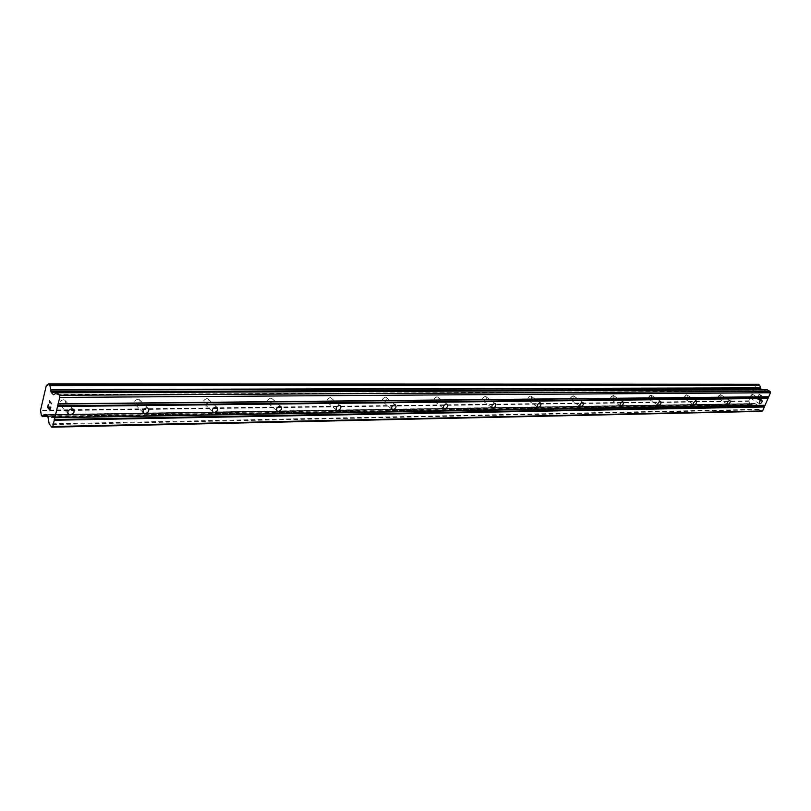<?xml version="1.0" encoding="UTF-8"?>
<svg xmlns="http://www.w3.org/2000/svg" width="811" height="811" viewBox="0 0 811 811"><rect width="100%" height="100%" fill="white"/><g stroke="black" fill="none" stroke-linecap="round" stroke-linejoin="round"><path stroke-width="0.61" stroke-dasharray="4.05 3.04" d="M752.355 394.349L750.063 396.984L750.733 398.16C752.679 397.157 753.318 395.91 752.638 394.399L752.355 394.349M720.361 394.602L718.009 397.208L718.728 398.515C720.756 397.491 721.395 396.204 720.665 394.653L720.361 394.602M686.593 394.866L684.19 397.42L684.95 398.89C687.059 397.846 687.718 396.528 686.927 394.927L686.593 394.866M650.898 395.139L648.455 397.623L649.256 399.286C651.446 398.221 652.125 396.863 651.263 395.21L650.898 395.139M613.126 395.433L610.632 397.795L611.464 399.701C613.765 398.617 614.444 397.228 613.521 395.515L613.126 395.433M573.063 395.748L570.569 397.917L571.41 400.137C573.803 399.042 574.512 397.603 573.509 395.839L573.063 395.748M530.516 396.082C528.002 397.197 527.282 398.667 528.366 400.502L528.863 400.604C531.367 399.488 532.087 398.008 531.012 396.173L530.516 396.082M485.231 396.437C482.596 397.572 481.866 399.093 483.032 400.989L483.589 401.1C486.215 399.965 486.955 398.444 485.779 396.538L485.231 396.437M436.957 396.812C434.189 397.968 433.429 399.529 434.696 401.506L435.314 401.638C438.072 400.472 438.822 398.911 437.565 396.934L436.957 396.812M385.357 397.208C382.447 398.383 381.677 400.005 383.035 402.063L383.735 402.205C386.634 401.019 387.405 399.407 386.046 397.349L385.357 397.208M330.097 397.643C327.036 398.84 326.235 400.502 327.715 402.651L328.496 402.814C331.557 401.607 332.348 399.945 330.868 397.806L330.097 397.643M270.773 398.11C267.539 399.316 266.718 401.039 268.319 403.28L269.191 403.462C272.425 402.246 273.246 400.522 271.644 398.292L270.773 398.11M206.917 398.606C203.49 399.833 202.638 401.617 204.372 403.949L205.365 404.162C208.792 402.925 209.633 401.141 207.9 398.809L206.917 398.606M137.971 399.144C134.342 400.391 133.46 402.236 135.336 404.679L136.471 404.922C140.1 403.665 140.972 401.82 139.097 399.387L137.971 399.144M63.329 399.722C59.467 400.989 58.554 402.905 60.592 405.459L61.889 405.743C65.742 404.476 66.654 402.56 64.616 400.005L63.329 399.722M759.177 394.46L760.292 395.15L759.177 394.46L758.447 396.173L759.177 394.46M760.292 395.15L759.897 396.082L760.292 395.15M760.079 396.194L760.475 395.261L760.079 396.194M760.475 395.261L761.59 395.95L760.475 395.261M761.59 395.95L760.86 397.654L761.59 395.95M761.042 397.775L761.874 395.839L759.096 394.126L758.447 396.173L759.086 394.126L761.874 395.839L761.042 397.775M757.423 398.029L757.15 398.667L757.423 398.029M758.021 399.823L758.741 399.681L758.021 399.823M758.741 399.681L760.171 399.255L758.741 399.681M760.171 399.255L759.4 401.08L760.171 399.255M759.583 401.192L760.556 398.9L757.768 399.58L757.839 397.948L757.758 399.58L760.556 398.9L759.583 401.192M48.812 383.856L758.224 384.313L755.649 385.367L749.08 400.816L749.881 403.949L751.016 404.79L754.848 403.523L757.302 404.953L758.67 409.322L761.509 411.359M56.588 392.686L767.034 389.817L763.557 391.115L761.255 389.797M48.853 408.45L47.849 407.335L48.325 404.436M49.207 406.96L49.015 408.632L50.018 409.748M50.11 410.285L50.657 407.021M49.552 402.722L49.461 401.364M51.722 403.422L49.218 400.664M753.774 403.898L693.892 404.851M693.881 404.851L46.369 415.11M753.47 403.888L44.493 415.131M749.222 401.242L40.682 410.853M749.121 400.989L40.591 410.457M749.08 400.816L40.55 410.173M755.649 385.367L46.308 385.539M755.801 385.306L46.44 385.448M756.024 385.255L47.656 385.367M758.995 409.788L49.491 424.619M758.67 409.322L49.197 423.869M757.626 405.419L48.234 417.614M757.302 404.953L47.93 416.864M755.153 403.614L336.595 410.163M336.524 410.163L277.088 411.096M276.997 411.096L212.989 412.089M212.877 412.1L143.75 413.174M143.618 413.174L68.732 414.35M68.58 414.35L46.004 414.705M754.656 403.564L45.892 414.614M751.432 404.669L47.393 416.256M751.27 404.811L47.585 416.479L751.26 404.811M751.016 404.79L42.304 416.519M750.043 404.172L41.432 415.536M41.28 415.131L749.871 403.919L41.29 415.171M749.871 403.675L41.28 414.745M758.052 384.465L48.467 384.1M763.263 391.024L53.769 394.612M763.759 391.074L53.648 394.704M750.449 398.11L759.481 403.736M751.361 394.795L750.063 396.984M718.414 398.454L727.487 404.223M719.256 395.109L718.009 397.208M684.606 398.819L693.719 404.74M685.356 395.454L684.19 397.42M648.881 399.205L658.005 405.277M649.52 395.829L648.455 397.623M611.058 399.62L620.192 405.845M611.565 396.265L610.632 397.795M570.954 400.046L580.078 406.443M571.268 396.782L570.569 397.917M528.366 400.502L537.45 407.071M483.032 400.989L492.054 407.74M434.696 401.506L443.627 408.44M383.035 402.063L391.845 409.18M327.715 402.651L336.342 409.95M268.319 403.28L276.713 410.761M204.372 403.949L212.482 411.613M135.336 404.679L143.081 412.495M60.592 405.459L67.86 413.407M64.616 400.005L73 409.068M139.097 399.387L147.784 408.075M207.9 398.809L216.821 407.173M271.644 398.292L280.738 406.331M330.868 397.806L340.103 405.551M386.046 397.349L395.362 404.831M437.565 396.934L446.942 404.162M485.779 396.538L495.197 403.533M531.012 396.173L540.43 402.945M573.509 395.839L582.916 402.398M613.521 395.515L622.909 401.881M651.263 395.21L660.62 401.394M686.927 394.927L696.233 400.938M720.665 394.653L729.91 400.502M752.638 394.399L761.823 400.097M754.848 403.523L336.443 410.031M336.413 410.042L276.946 410.964M276.865 410.964L212.847 411.958M212.735 411.958L143.618 413.032M143.456 413.042L68.6 414.198M68.408 414.208L45.73 414.563M753.632 403.939L46.43 415.181M752.872 403.777L43.956 414.928M751.168 404.831L47.616 416.509M755.964 385.255L47.677 385.357M756.582 385.367L47.139 385.539M763.557 391.115L53.465 394.754"/><path stroke-width="1.22" d="M759.907 403.868L759.623 403.817C758.954 402.317 759.593 401.06 761.549 400.036L761.823 400.097C762.492 401.597 761.853 402.854 759.907 403.868M727.954 404.385L727.649 404.324C726.93 402.773 727.579 401.475 729.606 400.441L729.91 400.502C730.64 402.053 729.981 403.351 727.954 404.385M694.236 404.922L693.902 404.851C693.121 403.249 693.78 401.921 695.899 400.877L696.233 400.938C697.014 402.54 696.345 403.868 694.236 404.922M658.583 405.49L658.218 405.419C657.366 403.756 658.045 402.398 660.255 401.323L660.62 401.394C661.462 403.047 660.783 404.415 658.583 405.49M620.831 406.088L620.425 406.007C619.513 404.294 620.212 402.895 622.513 401.8L622.909 401.881C623.831 403.594 623.132 404.993 620.831 406.088M580.798 406.727L580.352 406.635C579.358 404.861 580.068 403.422 582.48 402.307L582.916 402.398C583.91 404.172 583.2 405.612 580.798 406.727M538.261 407.396L537.764 407.304C536.689 405.47 537.419 403.979 539.933 402.854L540.43 402.945C541.495 404.78 540.775 406.26 538.261 407.396M492.976 408.126L492.419 408.014C491.263 406.108 492.003 404.577 494.649 403.422L495.197 403.533C496.352 405.439 495.612 406.96 492.976 408.126M444.661 408.886L444.053 408.764C442.796 406.787 443.556 405.216 446.334 404.04L446.942 404.162C448.199 406.139 447.439 407.71 444.661 408.886M393.021 409.707L392.331 409.575C390.973 407.517 391.764 405.885 394.683 404.699L395.362 404.831C396.721 406.889 395.94 408.511 393.021 409.707M337.69 410.589L336.92 410.437C335.45 408.288 336.251 406.615 339.333 405.399L340.103 405.551C341.573 407.69 340.772 409.373 337.69 410.589M278.264 411.542L277.382 411.359C275.791 409.119 276.622 407.386 279.876 406.149L280.738 406.331C282.34 408.562 281.508 410.295 278.264 411.542M214.256 412.556L213.263 412.353C211.529 410.011 212.391 408.217 215.827 406.96L216.821 407.173C218.544 409.504 217.693 411.299 214.256 412.556M145.128 413.661L143.993 413.417C142.118 410.974 143.01 409.119 146.659 407.842L147.784 408.075C149.66 410.518 148.778 412.373 145.128 413.661M70.233 414.847L68.935 414.573C66.897 412.008 67.82 410.082 71.703 408.795L73 409.068C75.028 411.623 74.115 413.549 70.233 414.847M51.772 427.174L49.197 423.869L47.93 416.864L45.73 414.563L43.956 414.928L42.304 416.519L41.29 415.171L40.55 410.173L46.308 385.539L48.721 383.826L49.897 385.235L51.235 392.494L53.465 394.754L57.054 392.767L59.365 395.271L59.7 397.42L52.766 426.525L51.772 427.174L761.509 411.359L762.624 410.944L770.45 392.757L770.085 391.419L767.034 389.817M761.255 389.797L759.643 385.164L758.346 384.292L48.812 383.856M48.325 404.436L47.606 407.507L48.315 404.436L47.839 407.335L48.853 408.45L49.197 406.96L48.853 408.45M49.197 406.96L49.005 408.632L50.008 409.748L50.829 407.203L50.1 410.285L47.596 407.507L50.1 410.275M50.667 407.031L50.018 409.748M49.542 402.722L49.461 401.364L51.64 403.766L49.451 401.364M49.37 402.53L49.37 401.871L49.38 402.53M49.37 401.871L49.197 400.735L49.38 401.871M49.218 400.664L51.64 403.777M764.682 405.439L54.58 417.736M765.057 405.307L54.915 417.523M764.205 406.554L54.155 419.52M764.317 407L54.266 420.23M762.624 410.944L52.766 426.525M46.369 415.11L44.767 415.141M47.656 385.367L46.643 385.367M760.302 387.881L50.505 389.574M760.485 388.185L50.677 390.05M770.085 391.419L59.365 395.271M770.45 392.757L59.7 397.42M768.737 396.731L58.179 403.797M768.362 396.873L57.845 404.02M767.885 397.988L57.419 405.814M768.007 398.434L57.53 406.534M47.393 416.256L42.689 416.337M47.585 416.479L42.446 416.601M758.488 384.333L48.853 383.887M759.481 384.931L49.745 384.85M759.643 385.164L49.887 385.225L759.643 385.174M759.643 385.428L49.897 385.641M760.769 389.239L50.941 391.754M761.103 389.706L51.235 392.494M53.769 394.612L53.191 394.622M767.541 389.868L57.054 392.767M336.342 409.95L336.92 410.437M276.713 410.761L277.382 411.359M212.482 411.613L213.263 412.353M143.081 412.495L143.993 413.417M67.86 413.407L68.935 414.573M46.43 415.181L44.635 415.202M47.677 385.357L46.592 385.357M758.346 384.292L48.721 383.826M767.247 389.777L56.78 392.625"/></g></svg>
